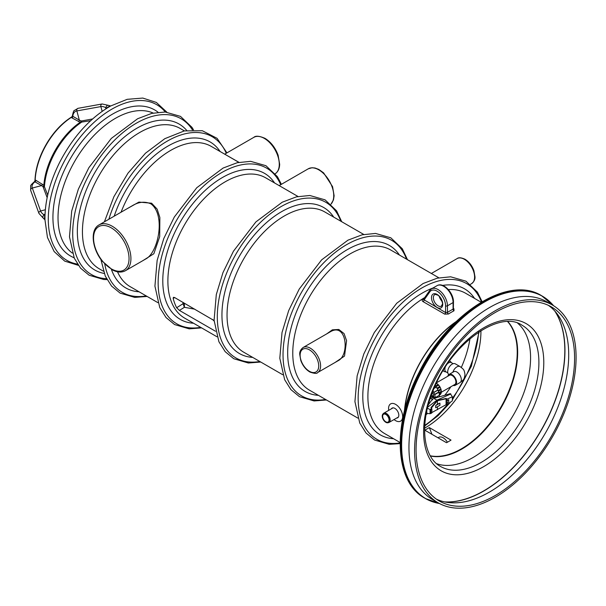 <?xml version="1.0" encoding="UTF-8"?>
<svg xmlns="http://www.w3.org/2000/svg" width="606" height="606" viewBox="0 0 606 606"><rect width="100%" height="100%" fill="white"/><g stroke="black" fill="none" stroke-linecap="round" stroke-linejoin="round"><path stroke-width="0.91" d="M453.152 363.683L451.288 362.608A5.325 3.075 120 0 0 447.751 363.494M445.236 367.281A5.325 3.075 120 0 0 445.963 371.834L447.826 372.91M451.546 362.759L450.599 361.691A5.886 3.394 120 0 0 450.091 361.274A5.886 3.394 120 0 0 449.478 361.047M443.297 370.395A5.886 3.394 120 0 0 444.213 371.463A5.886 3.394 120 0 0 444.819 371.698L446.221 371.978M388.749 410.345A9.961 5.749 60 0 1 395.62 404.384A9.961 5.749 60 0 1 402.619 417.458A9.961 5.749 60 0 1 394.059 419.541M391.34 408.853A5.59 3.227 60 0 1 392.074 408.103A5.59 3.227 60 0 1 394.87 408.383A5.59 3.227 60 0 1 398.521 413.307A5.59 3.227 60 0 1 397.665 417.792A5.59 3.227 60 0 1 396.65 418.049M453.137 385.439A6.265 3.621 -120 0 0 455.28 385.302A6.265 3.621 -120 0 0 456.576 382.439A6.265 3.621 -120 0 0 453.841 376.129A6.265 3.621 -120 0 0 449.008 374.447A6.265 3.621 -120 0 0 447.826 376.235M448.834 374.561A6.265 3.621 -60 0 1 447.713 371.811A6.265 3.621 -60 0 1 450.447 365.501A6.265 3.621 -60 0 1 455.28 363.827L460.03 366.569A6.265 3.621 120 0 0 452.856 372.228M449.22 375.432A5.34 3.083 60 0 1 449.478 375.258A5.34 3.083 60 0 1 453.591 376.682A5.34 3.083 60 0 1 455.917 382.06A5.34 3.083 60 0 1 454.811 384.499A5.34 3.083 60 0 1 454.53 384.628M438.933 392.68L441.335 391.294A6.772 3.909 60 0 0 441.085 389.688L438.411 391.234M440.827 388.991L438.138 390.544L440.857 388.938L441.085 389.688M436.956 388.166L439.729 386.567L440.145 387.287A6.772 3.909 60 0 1 440.857 388.938M440.145 387.287L437.365 388.885M435.441 386.09L438.115 384.545L438.661 385.121A6.772 3.909 60 0 1 439.729 386.567M438.661 385.121L435.919 386.696M436.017 384.007L436.85 383.53A6.772 3.909 60 0 1 438.115 384.545M435.199 385.795L436.282 387.136L434.047 388.431M435.108 397.741L435.282 397.619A11.158 6.439 -120 0 0 434.684 394.688L433.79 392.37L437.926 389.984A11.158 6.439 -120 0 0 436.282 387.136M437.926 389.984L438.82 392.294L434.684 394.688M435.282 397.619L439.426 395.233A11.158 6.439 -120 0 0 438.82 392.294M439.358 395.271L439.373 396.544M430.313 398.263L432.654 399.612M432.752 396.71A5.31 3.068 -60 0 1 433.767 396.96L435.449 397.93M433.934 397.059L431.495 394.9M432.434 392.4A9.029 5.212 60 0 1 433.79 396.93M446.94 400.755L448.728 399.725L447.13 400.861L446.099 400.377L446.94 400.755L446.94 399.18L452.356 396.756L450.266 393.658L435.169 398.059L432.237 396.43L430.646 397.278M431.73 412.588L431.73 413.072L430.071 413.731L430.071 409.588L431.73 408.33L430.964 407.565L437.252 400.498L446.175 398.415L446.94 399.18M431.199 407.391L431.199 407.8M431.199 407.421L437.252 400.604L436.934 400.172L427.707 407.141M437.252 400.604L446.084 398.756L436.911 400.877M426.344 413.284L430.071 413.731M430.396 398.013L432.911 399.415L431.411 400.551L428.313 404.846M430.828 409.489L430.828 412.951L431.858 412.534L431.858 409.08L430.828 409.489L431.858 409.08M431.73 408.33L431.73 408.974M447.13 400.861L447.13 403.195L446.099 402.71L446.099 400.377M448.728 399.725L448.728 402.051L447.13 403.195M452.356 396.756L452.356 400.831L446.94 404.664L446.94 403.104M446.94 404.664L446.084 404.611M427.45 408.194L430.071 409.588M426.791 411.088L426.791 413.716M446.175 398.415L446.175 400.324M446.175 402.748L446.175 404.543M450.826 393.961L436.934 400.172L431.116 396.93M431.73 412.633L446.084 404.694L446.084 398.756M437.441 400.71L437.441 404.134L439.926 403.126L439.926 405.293L435.699 407.74L435.699 405.565L437.441 404.134M437.441 406.732L437.441 409.724M437.358 400.786L431.396 407.997M439.926 403.126L435.699 405.565M433.79 392.37A11.158 6.439 -120 0 0 433.025 390.908M433.707 392.574L437.956 390.12M434.457 394.514L438.706 392.059M434.138 388.219L436.176 387.045M436.35 383.303L436.79 383.56M441.282 391.332L441.335 391.976A6.772 3.909 60 0 1 441.085 393.286L439.305 394.317M440.979 393.355L440.857 393.786A6.772 3.909 60 0 1 440.145 394.612L439.729 394.847M438.138 384.643L435.502 386.166M438.592 385.121L435.903 386.673M439.721 386.651L436.987 388.226M440.07 387.249L437.335 388.825M441.009 389.62L438.38 391.143M441.335 391.976L439.092 393.271M441.282 391.885L439.062 393.165M440.857 393.786L439.358 394.657M440.827 393.688L439.342 394.544M382.659 416.307A4.515 2.606 60 0 1 383.598 414.239A4.515 2.606 60 0 1 388.113 416.845A4.515 2.606 60 0 1 388.113 422.064A4.515 2.606 60 0 1 384.628 420.852A4.515 2.606 60 0 1 382.659 416.307M382.863 414.095L383.303 413.603A5.31 3.068 60 0 1 383.757 413.224A5.31 3.068 60 0 1 389.075 416.292A5.31 3.068 60 0 1 389.075 422.427A5.31 3.068 60 0 1 388.522 422.632L387.87 422.768A5.098 2.947 -120 0 0 388.401 416.678A5.098 2.947 -120 0 0 382.863 414.095A5.098 2.947 -120 0 0 382.25 416.072A5.098 2.947 -120 0 0 384.159 420.852A5.098 2.947 -120 0 0 387.87 422.768M495.337 497.193A114.201 65.933 -60 0 1 438.236 502.851A114.201 65.933 -60 0 1 438.236 370.978A114.201 65.933 -60 0 1 552.437 305.045A114.201 65.933 -60 0 1 569.943 396.559A114.201 65.933 -60 0 1 495.337 497.193M495.337 312.438A112.072 64.706 -60 0 1 551.377 306.886A112.072 64.706 -60 0 1 568.557 396.695A112.072 64.706 -60 0 1 495.337 495.458A112.072 64.706 -60 0 1 439.297 501.01A112.072 64.706 -60 0 1 422.117 411.201A112.072 64.706 -60 0 1 495.337 312.438M326.74 333.861L332.376 329.831L338.837 329.482L344.056 333.58L346.587 340.693L344.511 356.086L335.065 362.486M126.942 208.82L138.918 202.086L151.614 203.207L157.143 209.138L159.863 217.501L159.696 236.658L153.848 253.732L142.849 260.656M214.1 320.574L174.596 297.531L173.414 297.319L173.172 298.379A80.999 46.768 -60 0 0 176.657 307.727L179.429 310.423L215.524 331.262M438.236 502.851L432.601 499.594A114.201 65.933 -60 0 1 432.601 367.728A114.201 65.933 -60 0 1 546.801 301.796L552.437 305.045M453.47 308.522L453.947 308.795L453.977 310.81A80.999 46.768 120 0 0 448.432 314.006L444.706 314.128L423.139 301.674C421.95 300.924 421.867 300.114 422.89 299.258L423.98 298.606M90.62 120.723L80.197 122.291L71.925 117.89L71.379 117.375L72.455 116.511M34.966 181.444L35.178 180.08L34.966 181.444L35.178 180.08L35.89 180.293L43.844 185.254L47.7 195.071M166.794 112.118L156.333 102.422L142.766 98.066L127.199 99.323L110.678 105.982L107.86 107.61C88.484 119.715 72.485 137.827 59.873 161.953C50.412 180.739 45.442 198.942 44.965 216.554L44.958 219.804L47.457 237.446L54.146 251.558L64.706 261.125L78.333 265.337M47.147 197.639L42.988 186.633A1.326 0.939 -54.4 0 0 43.844 185.254A56.752 32.769 -60 0 1 80.197 122.291A1.326 0.939 -65.6 0 0 80.962 120.859L79.325 120.117L76.848 110.921A2.121 1.697 -100.2 0 1 78.098 108.307L74.311 110.504C73.796 110.39 73.152 112.208 72.379 115.958L71.887 116.814C62.926 122.397 55.04 130.464 48.215 141.031C39.898 154.348 35.474 167.604 34.943 180.793L34.451 181.656C31.595 184.194 30.338 185.663 30.686 186.05L30.686 190.428A2.121 1.697 -19.8 0 1 32.323 188.042L41.519 185.587L34.61 181.648A1.326 1.136 -91.7 0 0 35.178 180.08A54.161 31.27 -60 0 1 71.379 117.375A1.326 1.136 -28.3 0 0 72.455 116.094L79.325 120.117A1.326 0.939 -65.6 0 1 78.553 121.548M106.679 108.338A1.326 0.742 16.9 0 0 106.429 108.073L109.398 106.232M105.694 108.959L105.868 107.747A2.121 1.227 -60 0 1 106.898 105.8A2.121 1.227 -60 0 1 108.406 105.353L110.678 105.982M44.958 219.804L43.276 218.16A2.121 1.227 -60 0 1 42.912 216.622A2.121 1.227 -60 0 1 44.079 214.759A12.855 7.416 180 0 1 40.587 211.024L32.323 188.042A12.855 7.416 180 0 1 34.989 181.815A1.326 1 -60.4 0 0 35.89 180.293M44.541 218.577L44.647 215.085A1.326 0.742 -136.9 0 0 44.995 215.168M125.45 270.7C121.662 272.715 117.344 272.473 112.489 269.965L102.247 261.178C92.082 248.899 89.771 229.863 99.02 224.932A26.429 15.256 60 0 1 112.239 226.243A26.429 15.256 60 0 1 129.502 249.528A26.429 15.256 60 0 1 125.45 270.7L146.75 258.406C158.689 250.611 165.544 214.66 150.962 203.881C144.963 201.222 138.797 201.806 132.472 205.623L132.419 205.654M225.462 154.598L238.953 162.317M279.919 186.042L294.69 194.571M338.246 360.646C349.723 355.01 346.7 322.157 330.49 331.702L303.121 347.503A14.476 8.355 60 0 1 310.355 348.215A14.476 8.355 60 0 1 319.816 360.971A14.476 8.355 60 0 1 317.597 372.569L338.209 360.668M176.657 307.727L183.012 303.735A1.326 0.765 180 0 1 184.375 303.553L184.383 303.591A1.326 0.75 -2.9 0 0 183.02 303.818L183.012 302.394M194.738 309.166L184.391 307.303L184.383 303.591L185.421 303.78M179.429 310.423L184.391 307.303L183.02 303.818M444.706 314.128A1.326 0.765 -60 0 0 445.569 312.544L445.569 305.825A11.953 6.901 -120 0 0 439.305 292.781A11.953 6.901 -120 0 0 429.805 291.842A1.326 1.045 -144.9 0 1 429.654 290.532L423.397 299.44L445.569 312.544L447.448 312.408A82.333 47.533 -60 0 1 453.083 309.158L453.083 308.212M548.362 305.326A112.072 64.706 -60 0 1 557.126 313.855A112.072 64.706 -60 0 1 558.558 405.467A112.072 64.706 -60 0 1 489.459 492.064A112.072 64.706 -60 0 1 448.213 502.503A112.072 64.706 -60 0 1 436.441 499.177M555.043 311.317A114.731 66.243 -60 0 1 483.823 490.981A114.731 66.243 -60 0 1 444.971 501.973M554.74 310.984A114.731 66.243 -60 0 1 483.694 490.905A114.731 66.243 -60 0 1 444.531 501.874M517.721 323.24A81.537 47.071 -60 0 1 524.963 389.62A81.537 47.071 -60 0 1 472.922 457.583A81.537 47.071 -60 0 1 436.638 463.688M447.41 442.228A8.764 5.06 -120 0 0 443.13 437.774A8.764 5.06 -120 0 0 438.752 437.343L437.979 437.782M429.336 427.594L451.015 440.107A78.878 45.541 -60 0 1 448.766 441.463A78.878 45.541 -60 0 1 446.508 442.713L424.829 430.192L429.336 427.594L431.934 434.297M429.805 291.842L424.003 300.091A1.326 0.765 -60 0 1 423.139 301.674M422.89 299.258A1.326 0.704 -121 0 0 423.442 299.379M453.977 310.81A1.326 0.803 -117.5 0 1 453.083 309.158L453.083 302.568L447.448 305.825L447.448 312.408A1.326 0.727 -122.3 0 0 448.432 314.006M102.156 111.337L100.884 106.588L76.848 110.921A12.855 7.423 -120 0 0 72.788 116.337A1.326 1 -59.6 0 1 71.925 117.89M80.962 120.859L81.636 120.958A1.326 1.06 -100.4 0 1 81.212 122.442A57.35 33.11 120 0 0 44.48 186.057A1.326 1.06 160.4 0 1 43.412 187.171M44.541 215.236A1.326 0.651 -140.6 0 0 44.995 215.319M42.988 186.633L41.519 185.587A1.326 0.939 125.6 0 0 42.382 184.201M449.008 374.447L453.765 371.705A6.265 3.621 60 0 1 458.59 373.387A6.265 3.621 60 0 1 461.325 379.697A6.265 3.621 60 0 1 460.03 382.56L455.28 385.302M469.983 338.625A78.878 45.541 -60 0 1 461.333 367.441M450.872 386.749A78.878 45.541 -60 0 1 444.993 395.059M427.238 413.716A78.878 45.541 -60 0 1 426.094 414.655M438.858 277.806L390.552 249.914A80.999 46.768 120 0 0 309.545 296.682A80.999 46.768 120 0 0 309.552 390.219L357.858 418.11M238.855 162.34L211.206 146.372A80.999 46.768 120 0 0 121.056 212.214M117.526 271.791A80.999 46.768 120 0 0 130.207 286.676L157.855 302.636M298.016 196.488L265.67 177.816A80.999 46.768 120 0 0 184.663 224.584A80.999 46.768 120 0 0 184.663 318.12L217.009 336.792M363.744 234.439L324.824 211.971A80.999 46.768 120 0 0 243.817 258.732A80.999 46.768 120 0 0 243.824 352.268L282.737 374.735M252.71 357.404A84.295 48.669 -60 0 1 239.4 256.186A84.295 48.669 -60 0 1 333.709 217.1M259.815 361.502A89.87 51.889 -60 0 1 235.916 254.172A89.87 51.889 -60 0 1 340.814 221.205M325.543 399.452A89.87 51.889 -60 0 1 301.644 292.122A89.87 51.889 -60 0 1 406.543 259.148M318.438 395.347A84.295 48.669 -60 0 1 305.129 294.13A84.295 48.669 -60 0 1 399.437 255.05M432.745 501.813A116.86 67.471 -60 0 1 425.488 498.556L424.7 498.102A116.86 67.471 120 0 1 424.7 363.168A116.86 67.471 120 0 1 541.559 295.698L553.581 305.735A116.791 67.425 120 0 0 484.217 302.167A116.791 67.425 120 0 0 405.005 416.284A116.791 67.425 120 0 0 439.403 503.495L425.488 498.556A116.86 67.471 -60 0 1 407.58 404.914A116.86 67.471 -60 0 1 483.914 301.94A116.86 67.471 -60 0 1 542.347 296.152A116.86 67.471 -60 0 1 548.794 300.803M434.737 294.652A6.643 3.833 -120 0 0 434.737 302.318A6.643 3.833 -120 0 0 441.38 306.151L442.327 304.326C443.615 304.257 439.653 295.084 437.396 295.046C435.578 294.387 434.691 294.258 434.737 294.652M441.956 301.182A6.643 3.833 60 0 1 439.327 296.637M453.356 308.818L453.47 302.03A1.326 0.765 0 0 1 453.083 302.568A13.279 7.666 -120 0 0 447.289 289.206A13.279 7.666 -120 0 0 437.055 285.653L431.419 288.903A13.279 7.666 60 0 1 441.653 292.463A13.279 7.666 60 0 1 447.448 305.825A1.326 0.765 0 0 1 445.569 305.825M429.927 290.289A13.279 7.666 60 0 1 431.419 288.903L429.654 290.532M437.123 294.44A7.969 4.598 60 0 1 442.001 307.015A7.969 4.598 60 0 1 432.245 301.379A7.969 4.598 60 0 1 437.123 294.44M455.47 322.248A81.022 46.776 120 0 0 404.649 410.27M481.126 302.205L465.666 293.281A80.999 46.768 120 0 0 448.334 289.57M424.715 297.561A80.999 46.768 120 0 0 372.167 368.971A80.999 46.768 120 0 0 384.666 433.585L400.119 442.509M404.429 411.156A80.999 46.768 -60 0 1 456.121 321.612M393.559 438.721A84.295 48.669 -60 0 1 366.244 371.152A84.295 48.669 -60 0 1 433.04 287.971M442.6 285.418A84.295 48.669 -60 0 1 474.559 298.417M400.119 442.91A89.87 51.889 -60 0 1 376.765 335.489A89.87 51.889 -60 0 1 481.467 302M200.662 327.354A89.87 51.889 -60 0 1 175.831 221.652A89.87 51.889 -60 0 1 280.729 184.709M193.556 323.248A84.295 48.669 -60 0 1 180.247 222.031A84.295 48.669 -60 0 1 274.556 182.944M153.174 113.057A80.999 46.768 120 0 0 74.803 161.158A80.999 46.768 120 0 0 72.334 253.081M106.52 278.646A89.87 51.889 -60 0 1 91.317 170.687A89.87 51.889 -60 0 1 192.413 129.873M104.187 273.442A84.295 48.669 -60 0 1 94.801 172.695A84.295 48.669 -60 0 1 186.739 130.457M184.398 130.896L180.217 128.48A80.999 46.768 120 0 0 99.217 175.248A80.999 46.768 120 0 0 99.217 268.784L103.391 271.193M146.197 295.91A89.87 51.889 -60 0 1 104.762 264.042M108.853 219.258A89.87 51.889 -60 0 1 168.082 140.66A89.87 51.889 -60 0 1 226.265 153.265M139.092 291.804A84.295 48.669 -60 0 1 111.39 269.359M114.193 216.175A84.295 48.669 -60 0 1 166.211 147.114A84.295 48.669 -60 0 1 220.099 151.508M77.492 264.102A89.87 51.889 -60 0 1 66.902 156.59A89.87 51.889 -60 0 1 165.302 112.012M74.076 257.724A84.295 48.669 -60 0 1 70.387 158.605A84.295 48.669 -60 0 1 158.075 112.239M81.636 120.958L92.574 118.958M106.277 108.588L105.868 107.747A12.855 7.423 -120 0 0 100.884 106.588A2.121 1.697 -100.2 0 1 102.126 103.974L78.098 108.307M43.276 218.16L38.943 213.403A2.121 1.697 -19.8 0 1 40.587 211.024L45.336 209.752M45.018 214.691L44.079 214.759L45.049 214.009M111.299 227.871A25.096 14.491 -120 0 0 95.93 249.733A25.096 14.491 -120 0 0 126.662 267.481A25.096 14.491 -120 0 0 111.299 227.871M275.268 173.717A21.112 12.188 -120 0 0 278.04 156.689A21.112 12.188 -120 0 0 264.352 138.418A21.112 12.188 -120 0 0 253.793 137.373L224.705 154.166M330.944 204.154A21.112 12.188 -120 0 0 328.467 179.535A21.112 12.188 -120 0 0 308.249 168.816L279.169 185.61M309.424 349.844A13.143 7.59 -120 0 0 301.371 361.297A13.143 7.59 -120 0 0 317.468 370.592A13.143 7.59 -120 0 0 309.424 349.844M470.468 284.312L471.589 283.661A14.476 8.355 -120 0 0 473.809 272.064A14.476 8.355 -120 0 0 464.347 259.307A14.476 8.355 -120 0 0 457.113 258.595L431.351 273.473M174.687 297.584L173.172 298.379M214.123 321.029L212.6 319.476M483.694 466.62A84.984 49.071 120 0 0 535.734 332.482A84.984 49.071 120 0 0 431.654 392.574A84.984 49.071 120 0 0 483.694 466.62M481.255 462.386A81.537 47.071 -60 0 1 440.486 466.423C423.586 457.712 419.094 425.321 432.57 392.052C449.872 344.208 499.602 309.295 522.016 325.202A81.537 47.071 -60 0 1 534.515 390.537A81.537 47.071 -60 0 1 481.255 462.386M430.411 456.015A78.924 45.571 120 0 0 461.855 449.061A78.924 45.571 120 0 0 511.199 386.234A78.924 45.571 120 0 0 507.964 321.688M507.707 321.688A78.878 45.541 -60 0 1 510.699 386.204A78.878 45.541 -60 0 1 461.454 448.788A78.878 45.541 -60 0 1 430.283 455.788M424.647 428.139A78.878 45.541 120 0 0 425.17 427.836A78.878 45.541 120 0 0 480.937 330.634M424.776 425.404A83.923 48.457 120 0 0 447.887 403.99M452.356 398.301A83.923 48.457 120 0 0 478.634 332.111M453.947 308.795A1.326 0.765 -60 0 1 453.44 308.855M443.054 370.796L444.213 371.463M449.538 360.956L450.091 361.274M460.03 382.56C463.946 379.5 464.135 379.636 465.007 374.561C464.135 369.493 463.946 369.63 460.03 366.569M393.082 407.846L383.757 413.224M398.392 417.042L389.075 422.427M449.75 375.122L436.638 382.697M455.068 384.325L441.312 392.264M341.739 221.735L336.58 210.827L325.089 199.859L309.81 195.488L296.387 196.859L282.245 202.207L255.899 221.917L233.469 251.187L222.947 272.662L216.297 294.577L214.085 320.294L218.91 341.731L225.182 351.669L233.734 358.714L248.362 363.002L260.731 362.032M407.467 259.679L402.308 248.771L390.817 237.802L375.538 233.439L362.115 234.81L347.973 240.158L321.627 259.86L299.197 289.138L288.676 310.613L282.017 332.527L279.813 358.244L284.638 379.674L290.91 389.62L299.462 396.665L314.09 400.945L326.46 399.983M482.096 301.636L477.422 292.145L465.938 281.176L450.659 276.806L437.229 278.177L423.086 283.525L396.741 303.235L374.311 332.505L363.797 353.98L357.139 375.894L354.927 401.611L359.752 423.049L366.024 432.987L374.584 440.032L389.211 444.319L400.112 443.637M281.396 184.322L277.419 176.672L265.936 165.703L250.657 161.34L237.226 162.711L223.091 168.059L196.738 187.762L174.308 217.039L163.794 238.506L157.136 260.428L154.924 286.138L159.757 307.575L166.021 317.521L174.581 324.558L189.208 328.846L201.578 327.884M193.496 129.843L191.973 127.343L180.49 116.375L165.211 112.004L151.78 113.375L137.645 118.723L111.292 138.433L88.862 167.703L78.348 189.178L71.69 211.093L69.478 236.81L74.303 258.239L80.575 268.185L89.135 275.23L103.762 279.51L107.035 279.601M226.939 152.879L217.077 138.327L202.321 130.729L184.33 130.911L164.847 138.66L145.516 153.182L128.01 173.134L113.883 196.73L104.406 221.826M100.861 259.338L105.292 276.131L111.565 286.077L120.124 293.115L134.752 297.402L147.114 296.44M108.406 105.353L102.126 103.974M38.943 213.403L30.686 190.428M99.02 224.932L132.472 205.623M303.121 347.503C300.591 349.556 299.462 351.874 299.735 354.434L300.796 360.494C302.75 365.744 305.81 369.599 309.961 372.069C314.567 373.637 317.112 373.804 317.597 372.569M457.113 258.595C458.598 257.323 461.234 257.542 465.014 259.247C469.052 261.754 472.013 265.564 473.915 270.67L474.975 276.73C475.248 279.298 474.119 281.608 471.589 283.661M330.967 204.169L333.467 199.912L334.118 195.768L332.565 186.633L323.619 172.877L318.854 169.453L315.075 168.013L312.105 167.726L308.249 168.816M541.559 295.698C508.479 274.579 447.887 313.196 419.026 372.463C392.082 424.011 394.248 481.846 424.7 498.102M253.793 137.373C255.611 135.577 259.353 135.903 265.011 138.357C270.935 142.039 275.298 147.652 278.109 155.189L279.661 164.332C279.51 168.839 277.927 172.043 274.904 173.945M453.47 302.03C453.758 293.13 443.403 281.699 437.055 285.653M441.221 299.379L440.532 298.175M479.088 331.808L471.37 366.251L452.356 399.93M450.788 401.945L438.032 415.678L424.745 425.95"/></g></svg>

